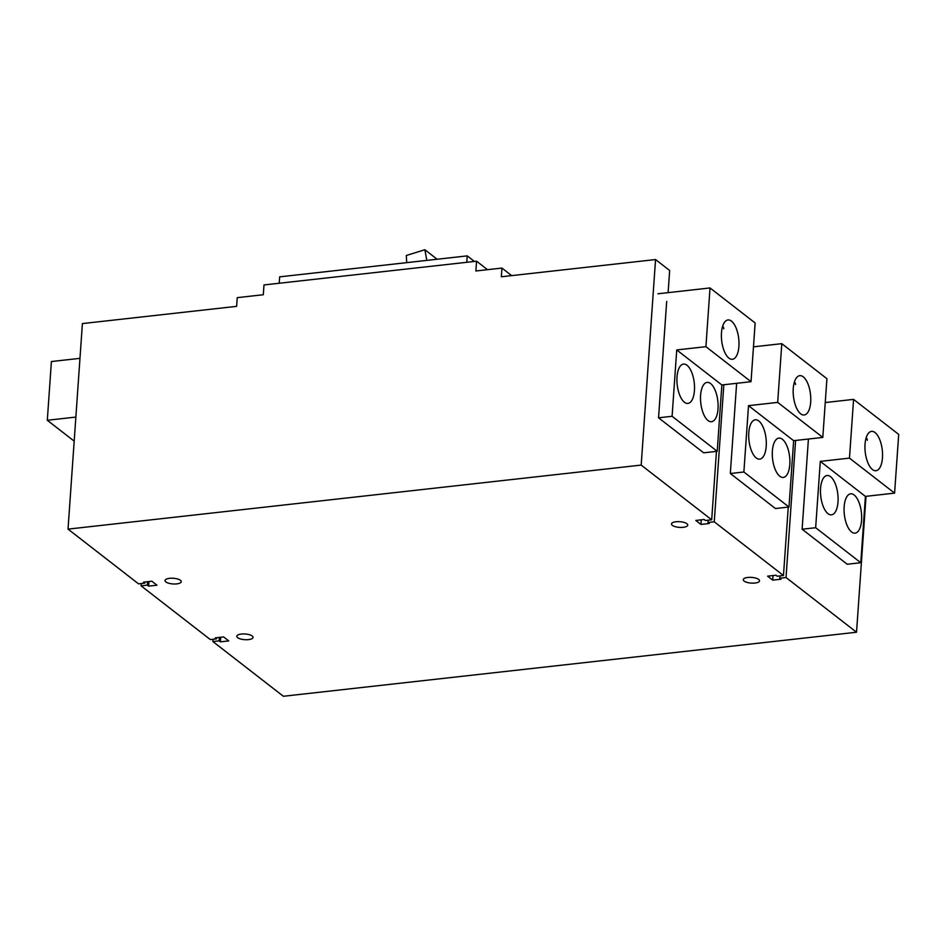 <?xml version="1.0" encoding="UTF-8"?>
<svg xmlns="http://www.w3.org/2000/svg" width="946" height="946" viewBox="0 0 946 946"><rect width="100%" height="100%" fill="white"/><g stroke="black" fill="none" stroke-linecap="round" stroke-linejoin="round"><path stroke-width="1.42" d="M241.348 634.045A8.147 2.85 4 0 1 253.067 637.391A8.147 2.85 4 0 1 248.526 639.614A8.147 2.85 4 0 1 236.807 636.256A8.147 2.85 4 0 1 241.348 634.045M169.571 578.325A8.147 2.85 4 0 1 181.277 581.684A8.147 2.85 4 0 1 176.748 583.895A8.147 2.85 4 0 1 165.03 580.548A8.147 2.85 4 0 1 169.571 578.325M747.813 577.462A8.147 2.85 4 0 1 759.532 580.809A8.147 2.85 4 0 1 754.991 583.032A8.147 2.85 4 0 1 743.272 579.673A8.147 2.85 4 0 1 747.813 577.462M676.035 521.743A8.147 2.85 4 0 1 687.742 525.101A8.147 2.85 4 0 1 683.213 527.312A8.147 2.85 4 0 1 671.494 523.954A8.147 2.85 4 0 1 676.035 521.743M156.965 585.196L148.628 586.13L147.34 585.136L141.084 585.834L210.308 639.555L216.563 638.857L215.274 637.864L223.611 636.93L228.743 640.915L220.406 641.849L219.117 640.844L212.874 641.554L283.362 696.268L856.532 632.235L786.031 577.509L779.776 578.207L781.053 579.2L772.716 580.135L767.596 576.161L775.933 575.227L777.21 576.22L783.465 575.523L714.254 521.802L707.998 522.499L709.275 523.493L700.939 524.427L695.818 520.442L704.155 519.508L705.432 520.501L711.688 519.803L641.187 465.089L68.029 529.121L138.53 583.848L144.773 583.15L143.496 582.157L151.833 581.222L156.965 585.196M148.628 586.13L148.948 581.542M144.773 583.15L144.856 582.003M68.029 529.121L82.397 323.579L236.63 306.35L237.245 297.647L263.295 294.738L263.981 284.947L476.571 261.202L475.885 270.982L501.936 268.073L501.333 276.776L655.554 259.547L641.187 465.089M711.688 519.803L716.465 451.384M657.919 293.78L710.02 287.951L755.145 322.976L751.029 381.699L721.857 384.963L717.21 451.301L703.67 452.815L658.546 417.801L666.682 301.431M668.113 292.633L669.662 270.485L655.554 259.547M701.258 519.839L700.939 524.427M707.998 522.499L708.152 520.205M723.832 384.738L714.254 521.802M783.465 575.523L788.255 507.103M753.465 346.839L781.798 343.67L826.922 378.696L822.807 437.419L793.635 440.682L788.999 507.021L775.448 508.534L730.324 473.508L736.638 383.307M773.048 575.546L772.716 580.135M779.776 578.207L779.942 575.913M795.61 440.458L786.031 577.509M856.532 632.235L866.028 496.319M825.255 402.547L853.576 399.389L898.7 434.403L894.597 493.126L865.413 496.39L860.777 562.728L847.226 564.242L802.113 529.228L808.416 439.027M212.874 641.554L213.027 639.26M219.366 637.403L219.117 640.844M220.406 641.849L220.725 637.261M216.563 638.857L216.634 637.71M141.084 585.834L141.25 583.54M147.588 581.695L147.34 585.136M511.656 275.617L501.936 268.073M487.509 269.693L476.571 261.202M279.212 283.244L279.649 276.847L467.229 255.881L466.792 262.29M474.395 261.439L467.229 255.881M406.697 262.645L406.307 255.479L424.872 249.732L426.812 260.398M437.135 259.251L424.872 249.732M708.01 420.544A19.783 8.585 -96.4 0 1 700.513 399.094A19.783 8.585 -96.4 0 1 707.111 382.385A19.783 8.585 -96.4 0 1 710.6 383.568A19.783 8.585 -96.4 0 1 718.109 405.018A19.783 8.585 -96.4 0 1 711.498 421.715A19.783 8.585 -96.4 0 1 708.01 420.544M684.431 402.239A19.783 8.585 -96.4 0 1 676.922 380.789A19.783 8.585 -96.4 0 1 683.52 364.08A19.783 8.585 -96.4 0 1 687.009 365.262A19.783 8.585 -96.4 0 1 694.518 386.713A19.783 8.585 -96.4 0 1 687.919 403.41A19.783 8.585 -96.4 0 1 684.431 402.239M728.893 358.108A19.783 8.585 -96.4 0 1 721.396 336.646A19.783 8.585 -96.4 0 1 727.994 319.949A19.783 8.585 -96.4 0 1 731.483 321.132A19.783 8.585 -96.4 0 1 738.992 342.582A19.783 8.585 -96.4 0 1 732.393 359.279A19.783 8.585 -96.4 0 1 728.893 358.108M721.857 384.963L676.733 349.937L672.098 416.287L717.21 451.301M676.733 349.937L705.917 346.685L751.029 381.699M710.02 287.951L705.917 346.685M658.546 417.801L672.098 416.287M722.626 326.323A18.624 6.527 4 0 1 723.761 328.818M779.8 476.252A19.783 8.585 -96.4 0 1 772.291 454.801A19.783 8.585 -96.4 0 1 778.889 438.104A19.783 8.585 -96.4 0 1 782.377 439.275A19.783 8.585 -96.4 0 1 789.886 460.737A19.783 8.585 -96.4 0 1 783.288 477.434A19.783 8.585 -96.4 0 1 779.8 476.252M756.209 457.947A19.783 8.585 -96.4 0 1 748.7 436.496A19.783 8.585 -96.4 0 1 755.31 419.799A19.783 8.585 -96.4 0 1 758.798 420.97A19.783 8.585 -96.4 0 1 766.307 442.432A19.783 8.585 -96.4 0 1 759.697 459.129A19.783 8.585 -96.4 0 1 756.209 457.947M800.683 413.816A19.783 8.585 -96.4 0 1 793.174 392.365A19.783 8.585 -96.4 0 1 799.772 375.668A19.783 8.585 -96.4 0 1 803.26 376.839A19.783 8.585 -96.4 0 1 810.769 398.29A19.783 8.585 -96.4 0 1 804.171 414.987A19.783 8.585 -96.4 0 1 800.683 413.816M793.635 440.682L748.511 405.657L743.875 471.995L788.999 507.021M748.511 405.657L777.695 402.393L822.807 437.419M781.798 343.67L777.695 402.393M730.324 473.508L743.875 471.995M794.404 382.042A18.624 6.527 4 0 1 795.551 384.525M851.577 531.971A19.783 8.585 -96.4 0 1 844.068 510.521A19.783 8.585 -96.4 0 1 850.667 493.824A19.783 8.585 -96.4 0 1 854.155 494.995A19.783 8.585 -96.4 0 1 861.664 516.445A19.783 8.585 -96.4 0 1 855.066 533.142A19.783 8.585 -96.4 0 1 851.577 531.971M827.987 513.666A19.783 8.585 -96.4 0 1 820.478 492.216A19.783 8.585 -96.4 0 1 827.088 475.507A19.783 8.585 -96.4 0 1 830.576 476.689A19.783 8.585 -96.4 0 1 838.085 498.14A19.783 8.585 -96.4 0 1 831.475 514.837A19.783 8.585 -96.4 0 1 827.987 513.666M872.46 469.535A19.783 8.585 -96.4 0 1 864.951 448.073A19.783 8.585 -96.4 0 1 871.55 431.376A19.783 8.585 -96.4 0 1 875.05 432.559A19.783 8.585 -96.4 0 1 882.547 454.009A19.783 8.585 -96.4 0 1 875.949 470.706A19.783 8.585 -96.4 0 1 872.46 469.535M865.413 496.39L820.3 461.376L815.653 527.714L860.777 562.728M820.3 461.376L849.473 458.112L894.597 493.126M853.576 399.389L849.473 458.112M802.113 529.228L815.653 527.714M866.181 437.75A18.624 6.527 4 0 1 867.328 440.245M79.972 358.345L51.403 361.538L47.3 420.272L75.857 417.08M74.178 441.132L47.3 420.272"/></g></svg>
